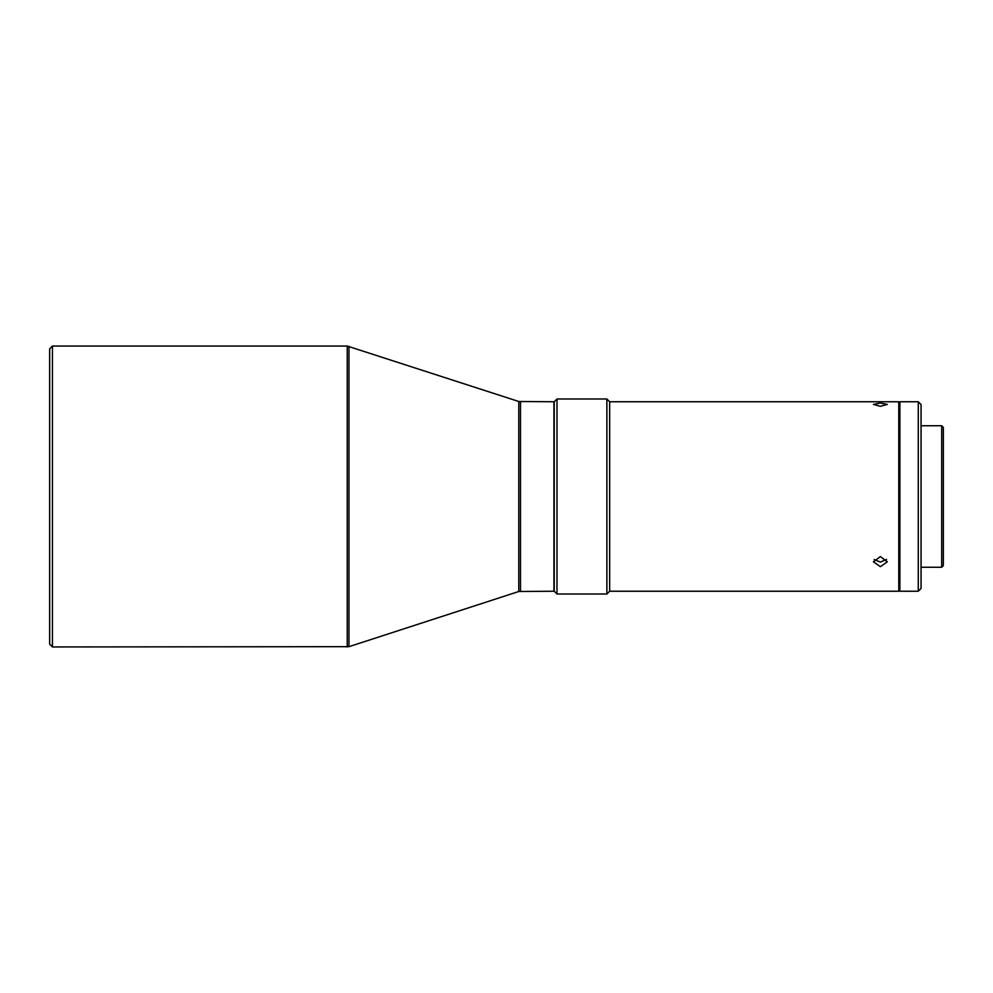<?xml version="1.0" encoding="UTF-8"?>
<svg xmlns="http://www.w3.org/2000/svg" width="993" height="993" viewBox="0 0 993 993"><rect width="100%" height="100%" fill="white"/><g stroke="black" fill="none" stroke-linecap="round" stroke-linejoin="round"><path stroke-width="1.49" d="M348.965 646.679L518.78 591.505L553.933 591.232L553.933 401.768L518.78 401.495L347.24 346.048L52.43 346.048L52.43 646.952L348.965 646.679L348.965 346.321M52.43 646.952L49.65 644.159L49.65 348.841L52.43 346.048M554.218 591.232L554.218 401.768L556.999 398.987L556.999 594.013L554.218 591.232M899.881 590.115L898.777 591.232L609.652 591.232L609.652 401.768L606.872 398.987L606.872 594.013L556.999 594.013M606.872 398.987L556.999 398.987M886.563 559.444L880.381 562.075L874.163 559.506M880.381 566.68L887.345 561.815L880.381 556.589L873.418 561.815L880.381 566.68M898.777 591.232L898.777 401.768L609.652 401.768M880.381 406.311L887.345 404.424L880.381 403.034L873.418 404.424L880.381 406.311M609.652 591.232L606.872 594.013M918.277 591.232L918.277 401.768L899.881 401.768L899.881 591.232L918.277 591.232L921.057 588.439L921.057 404.561L918.277 401.768M941.674 567.264L943.35 565.6L943.35 427.4L941.674 425.736L941.674 567.264L921.057 567.264M520.506 591.232L520.506 401.768M518.78 591.505L518.78 401.495M347.24 346.048L347.24 646.952M899.881 402.885L898.777 401.768M921.057 425.736L941.674 425.736"/></g></svg>
